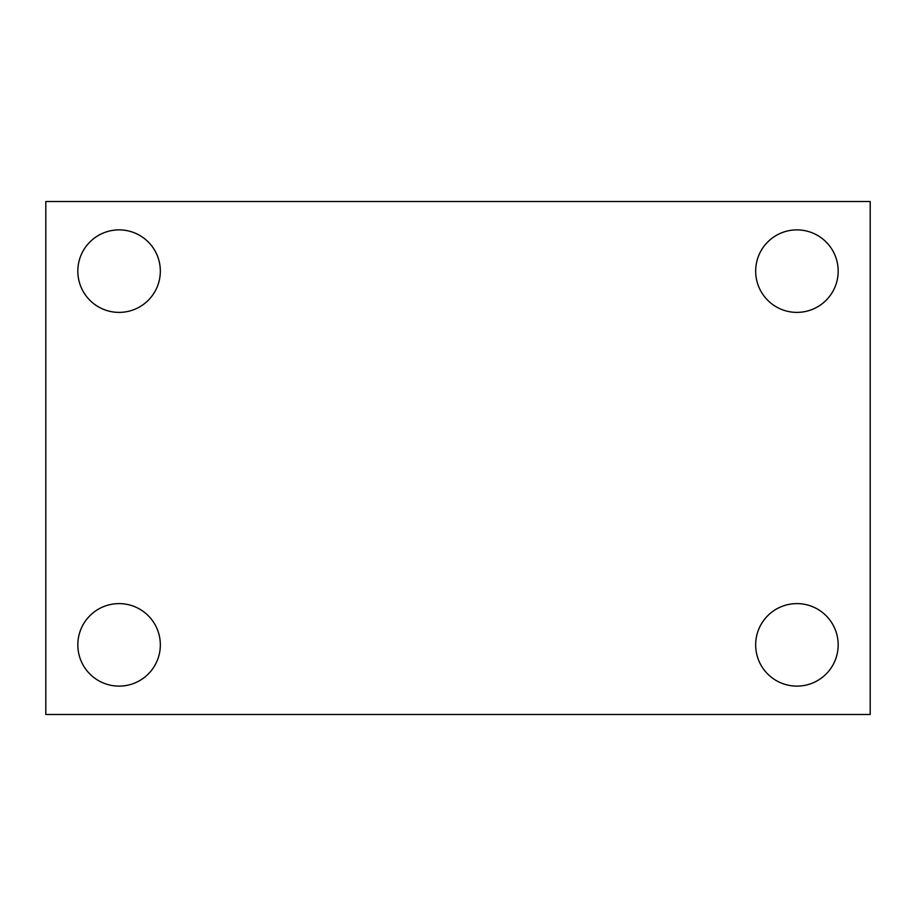 <?xml version="1.0" encoding="UTF-8"?>
<svg xmlns="http://www.w3.org/2000/svg" width="916" height="916" viewBox="0 0 916 916"><rect width="100%" height="100%" fill="white"/><g stroke="black" fill="none" stroke-linecap="round" stroke-linejoin="round"><path stroke-width="1.37" d="M45.8 714.48L45.8 201.52L870.2 201.52L870.2 714.48L45.8 714.48M119.08 686.118A41.254 41.254 0 0 0 160.334 644.864A41.254 41.254 0 0 0 119.08 603.61A41.254 41.254 0 0 0 77.826 644.864A41.254 41.254 0 0 0 119.08 686.118M796.92 686.118A41.254 41.254 0 0 0 838.174 644.864A41.254 41.254 0 0 0 796.92 603.61A41.254 41.254 0 0 0 755.666 644.864A41.254 41.254 0 0 0 796.92 686.118M796.92 312.39A41.254 41.254 0 0 0 838.174 271.136A41.254 41.254 0 0 0 796.92 229.882A41.254 41.254 0 0 0 755.666 271.136A41.254 41.254 0 0 0 796.92 312.39M119.08 312.39A41.254 41.254 0 0 0 160.334 271.136A41.254 41.254 0 0 0 119.08 229.882A41.254 41.254 0 0 0 77.826 271.136A41.254 41.254 0 0 0 119.08 312.39"/></g></svg>
